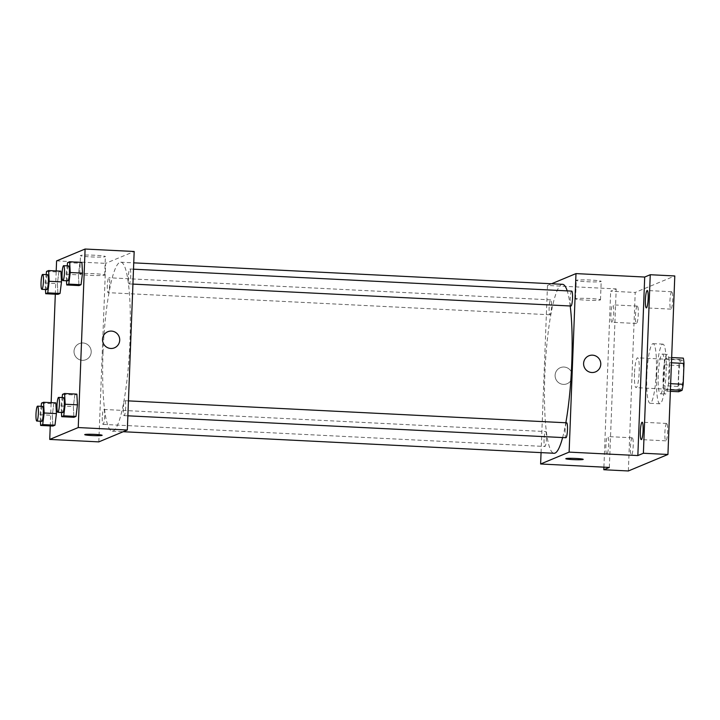 <?xml version="1.0" encoding="UTF-8"?>
<svg xmlns="http://www.w3.org/2000/svg" width="720" height="720" viewBox="0 0 720 720"><rect width="100%" height="100%" fill="white"/><g stroke="black" fill="none" stroke-linecap="round" stroke-linejoin="round"><path stroke-width="0.54" stroke-dasharray="3.6 2.7" d="M634.473 373.716A14.931 2.331 -87.1 0 0 636.102 387.63A14.931 2.331 -87.1 0 0 639.171 372.843A14.931 2.331 -87.1 0 0 637.596 357.813A14.931 2.331 -87.1 0 0 634.473 373.716M678.654 375.921A14.931 2.331 -87.1 0 0 680.283 389.844A14.931 2.331 -87.1 0 0 683.352 375.048A14.931 2.331 -87.1 0 0 681.768 360.027A14.931 2.331 -87.1 0 0 678.654 375.921M670.419 389.772L667.35 389.619A19.269 3.006 -87.1 0 0 668.475 383.562L669.276 362.691A19.269 3.006 -87.1 0 0 668.583 357.39L665.253 358.776L679.977 359.514L683.316 358.128M665.253 358.776A19.269 3.006 -87.1 0 0 664.128 364.833L663.327 385.704L678.051 386.442A19.269 3.006 -87.1 0 0 678.744 391.743M678.051 386.442L678.852 365.571A19.269 3.006 -87.1 0 1 679.977 359.514M667.35 389.619L664.011 391.005L670.365 391.329M664.128 364.833L678.852 365.571M663.327 385.704A19.269 3.006 -87.1 0 0 664.011 391.005M665.541 394.038A19.908 3.105 92.9 0 1 665.307 394.074A19.908 3.105 92.9 0 1 663.201 374.04A19.908 3.105 92.9 0 1 667.296 354.321A19.908 3.105 92.9 0 1 669.438 373.617A19.908 3.105 92.9 0 1 665.541 394.038M660.627 393.786A19.908 3.105 -87.1 0 0 664.524 373.374A19.908 3.105 -87.1 0 0 662.382 354.069A19.908 3.105 -87.1 0 0 658.224 375.273A19.908 3.105 -87.1 0 0 660.393 393.831A19.908 3.105 -87.1 0 0 660.627 393.786M668.583 357.39L671.661 357.543M668.475 383.562L670.653 383.67M669.276 362.691L671.454 362.799M656.64 375.93A29.853 4.662 -87.1 0 0 659.898 403.767A29.853 4.662 -87.1 0 0 666.045 374.184A29.853 4.662 -87.1 0 0 662.886 344.133A29.853 4.662 -87.1 0 0 656.64 375.93M646.821 375.444A29.853 4.662 -87.1 0 0 650.079 403.281A29.853 4.662 -87.1 0 0 656.226 373.698A29.853 4.662 -87.1 0 0 653.067 343.638A29.853 4.662 -87.1 0 0 646.821 375.444M671.652 291.753A8.712 1.359 -87.1 0 0 669.951 300.69A8.712 1.359 -87.1 0 0 670.887 309.132A8.712 1.359 -87.1 0 0 672.678 300.501A8.712 1.359 -87.1 0 0 671.76 291.735A8.712 1.359 -87.1 0 0 671.652 291.753M637.218 306.099A8.712 1.359 -87.1 0 0 635.508 315.036A8.712 1.359 -87.1 0 0 636.453 323.478A8.712 1.359 -87.1 0 0 638.244 314.847A8.712 1.359 -87.1 0 0 637.317 306.081A8.712 1.359 -87.1 0 0 637.218 306.099M632.16 437.814A8.712 1.359 -87.1 0 0 630.45 446.742A8.712 1.359 -87.1 0 0 631.386 455.184A8.712 1.359 -87.1 0 0 633.177 446.553A8.712 1.359 -87.1 0 0 632.259 437.796A8.712 1.359 -87.1 0 0 632.16 437.814M666.594 423.468A8.712 1.359 -87.1 0 0 664.893 432.396A8.712 1.359 -87.1 0 0 665.829 440.838A8.712 1.359 -87.1 0 0 667.62 432.207A8.712 1.359 -87.1 0 0 666.693 423.45A8.712 1.359 -87.1 0 0 666.594 423.468M628.353 470.97L635.211 292.446L674.793 275.958M606.942 453.942A8.712 1.359 92.9 0 1 606.843 453.96A8.712 1.359 92.9 0 1 605.907 445.518A8.712 1.359 92.9 0 1 607.617 436.581A8.712 1.359 92.9 0 1 607.716 436.563A8.712 1.359 92.9 0 1 608.652 445.005A8.712 1.359 92.9 0 1 606.942 453.942M612.009 322.227A8.712 1.359 92.9 0 1 611.901 322.245A8.712 1.359 92.9 0 1 610.965 313.803A8.712 1.359 92.9 0 1 612.675 304.875A8.712 1.359 92.9 0 1 612.774 304.857A8.712 1.359 92.9 0 1 613.71 313.299A8.712 1.359 92.9 0 1 612.009 322.227M609.345 467.433L616.203 288.909L610.668 291.213L635.211 292.446M603.909 467.154L610.668 291.213M541.062 452.628L547.479 285.471L616.203 288.909M547.479 285.471L551.583 283.761M586.746 281.709A12.483 0.918 -177.8 0 0 601.2 281.367A12.483 0.918 -177.8 0 0 588.762 279.972A12.483 0.918 -177.8 0 0 576.261 280.404A12.483 0.918 -177.8 0 0 586.746 281.709M562.527 284.31A84.591 13.194 -87.1 0 0 544.842 374.4A84.591 13.194 -87.1 0 0 554.076 453.276M562.626 437.562A84.591 13.194 -87.1 0 0 565.83 422.775M570.204 305.973A84.591 13.194 -87.1 0 0 567.216 290.88M571.716 291.105A7.461 1.161 -87.1 0 0 570.159 299.052A7.461 1.161 -87.1 0 0 570.969 306.018M544.077 439.524A7.461 1.161 -87.1 0 0 544.887 446.481A7.461 1.161 -87.1 0 0 546.426 439.083A7.461 1.161 -87.1 0 0 545.634 431.577A7.461 1.161 -87.1 0 0 544.077 439.524M566.658 422.811A7.461 1.161 -87.1 0 0 565.101 430.767A7.461 1.161 -87.1 0 0 565.911 437.724M551.511 306.828A7.461 1.161 92.9 0 1 549.945 314.775A7.461 1.161 92.9 0 1 549.153 307.26A7.461 1.161 92.9 0 1 550.692 299.862A7.461 1.161 92.9 0 1 551.511 306.828M555.102 375.282A8.712 8.577 67.4 0 0 567.036 383.751A8.712 8.577 67.4 0 0 571.608 372.411A8.712 8.577 67.4 0 0 555.102 375.282A8.712 8.577 67.4 0 0 567.036 383.751A8.712 8.577 67.4 0 0 571.608 372.411A8.712 8.577 67.4 0 0 555.102 375.282M595.539 371.88L595.539 371.88A8.712 8.577 -112.6 0 1 584.271 367.137A8.712 8.577 -112.6 0 1 588.843 355.806L588.843 355.806M586.035 300.159A12.483 0.918 -177.8 0 0 600.489 299.808A12.483 0.918 -177.8 0 0 588.06 298.413A12.483 0.918 -177.8 0 0 575.55 298.854A12.483 0.918 -177.8 0 0 586.035 300.159M565.812 458.703L565.812 458.703A8.712 0.639 2.2 0 1 574.533 458.397A8.712 0.639 2.2 0 1 583.209 459.369L583.209 459.369M103.041 352.296A84.591 13.194 -87.1 0 0 112.275 431.172A84.591 13.194 -87.1 0 0 129.681 347.346A84.591 13.194 -87.1 0 0 120.726 262.197A84.591 13.194 -87.1 0 0 103.041 352.296M109.701 284.715A7.461 1.161 92.9 0 1 108.144 292.662A7.461 1.161 92.9 0 1 107.352 285.156A7.461 1.161 92.9 0 1 108.891 277.758A7.461 1.161 92.9 0 1 109.701 284.715M123.3 408.654A7.461 1.161 -87.1 0 0 124.11 415.62A7.461 1.161 -87.1 0 0 125.649 408.222A7.461 1.161 -87.1 0 0 124.857 400.707A7.461 1.161 -87.1 0 0 123.3 408.654M102.267 417.42A7.461 1.161 -87.1 0 0 103.086 424.377A7.461 1.161 -87.1 0 0 104.625 416.979A7.461 1.161 -87.1 0 0 103.833 409.464A7.461 1.161 -87.1 0 0 102.267 417.42M128.358 276.948A7.461 1.161 -87.1 0 0 129.168 283.905A7.461 1.161 -87.1 0 0 130.707 276.507A7.461 1.161 -87.1 0 0 129.915 269.001A7.461 1.161 -87.1 0 0 128.358 276.948M98.82 441.882L105.678 263.358L134.181 251.487M79.002 285.579L78.399 274.851L79.857 263.268L81.909 262.413L79.857 263.268L78.399 274.851L79.002 285.579M52.911 426.051L52.308 415.323L53.766 403.74L55.827 402.876L53.766 403.74L52.308 415.323L52.911 426.051M50.256 425.916L51.147 402.642M55.314 294.21L56.205 270.936M73.935 417.294L73.341 406.566L74.799 394.974L76.851 394.119L74.799 394.974L73.341 406.566L73.935 417.294M57.969 294.345L57.375 283.608L58.833 272.025L60.885 271.17L58.833 272.025L57.375 283.608L57.969 294.345M56.592 260.901L105.678 263.358M90.945 256.905A12.483 0.918 -177.8 0 0 105.399 256.554A12.483 0.918 -177.8 0 0 92.97 255.159A12.483 0.918 -177.8 0 0 80.46 255.591A12.483 0.918 -177.8 0 0 90.945 256.905M74.025 351.207A8.712 8.577 67.4 0 0 85.968 359.676A8.712 8.577 67.4 0 0 90.531 348.345A8.712 8.577 67.4 0 0 74.025 351.207A8.712 8.577 67.4 0 0 85.968 359.676A8.712 8.577 67.4 0 0 90.531 348.345A8.712 8.577 67.4 0 0 74.025 351.207M114.462 347.805L114.462 347.805A8.712 8.577 -112.6 0 1 103.194 343.071A8.712 8.577 -112.6 0 1 107.766 331.731L107.766 331.731M90.234 275.346A12.483 0.918 -177.8 0 0 104.697 275.004A12.483 0.918 -177.8 0 0 92.259 273.609A12.483 0.918 -177.8 0 0 79.749 274.041A12.483 0.918 -177.8 0 0 90.234 275.346M84.735 434.628L84.735 434.628A8.712 0.639 2.2 0 1 93.465 434.322A8.712 0.639 2.2 0 1 102.141 435.294L102.141 435.303M45.468 289.53L45.099 282.996L46.152 274.617M47.529 274.689A7.461 1.161 -87.1 0 0 45.972 282.636A7.461 1.161 -87.1 0 0 46.782 289.593M45.099 282.996L57.375 283.608M46.557 271.413L58.833 272.025M66.492 280.773L66.123 274.239L67.176 265.86M68.553 265.923A7.461 1.161 -87.1 0 0 66.996 273.879A7.461 1.161 -87.1 0 0 67.806 280.836M66.123 274.239L78.399 274.851M67.581 262.656L79.857 263.268M40.401 421.236L40.041 414.711L41.094 406.332M42.471 406.395A7.461 1.161 -87.1 0 0 40.905 414.342A7.461 1.161 -87.1 0 0 41.724 421.308M40.041 414.711L52.308 415.323M41.499 403.119L53.766 403.74M61.434 412.479L61.065 405.945L62.118 397.566M63.495 397.638A7.461 1.161 -87.1 0 0 61.938 405.585A7.461 1.161 -87.1 0 0 62.748 412.542M61.065 405.945L73.341 406.566M62.523 394.362L74.799 394.974M681.768 360.027L637.596 357.813M680.283 389.844L636.102 387.63M660.393 393.831L665.307 394.074M662.382 354.069L667.296 354.321M650.079 403.281L659.898 403.767M653.067 343.638L662.886 344.133M666.693 423.45L642.15 422.217M665.829 440.838L641.286 439.614M632.259 437.796L607.716 436.563M631.386 455.184L606.843 453.96M637.317 306.081L612.774 304.857M636.453 323.478L611.901 322.245M671.76 291.735L647.208 290.511M670.887 309.132L646.344 307.899M600.489 299.808L601.2 281.367M575.55 298.854L576.261 280.404M112.275 431.172L123.219 431.721M120.726 262.197L133.74 262.854M550.692 299.862L108.891 277.758M549.945 314.775L108.144 292.662M124.11 415.62L127.872 415.809M124.857 400.707L128.439 400.887M103.086 424.377L544.887 446.481M103.833 409.464L545.634 431.577M129.168 283.905L132.93 284.094M129.915 269.001L133.497 269.181M104.697 275.004L105.399 256.554M79.749 274.041L80.46 255.591"/><path stroke-width="1.08" d="M671.454 362.799L684 363.429A19.269 3.006 -87.1 0 0 683.316 358.128L671.661 357.543M684 363.429L683.199 384.3A19.269 3.006 -87.1 0 1 682.074 390.357L678.744 391.743L670.365 391.329M670.419 389.772L682.074 390.357M670.653 383.67L683.199 384.3M551.583 283.761L575.982 273.6L644.706 277.038L650.25 274.725L674.793 275.958L667.935 454.473L628.353 470.97L603.81 469.737L603.909 467.154M650.25 274.725L643.392 453.249L667.935 454.473M643.392 453.249L637.848 455.562L569.124 452.115L540.621 463.995L609.345 467.433L603.81 469.737M583.209 459.369A8.712 0.639 2.2 0 1 573.129 459.612A8.712 0.639 2.2 0 1 565.812 458.703A8.712 0.639 2.2 0 1 574.533 458.397A8.712 0.639 2.2 0 1 583.209 459.369A8.712 0.639 2.2 0 1 573.12 459.612A8.712 0.639 2.2 0 1 565.812 458.703M646.443 307.881A8.712 1.359 92.9 0 1 646.344 307.899A8.712 1.359 92.9 0 1 645.408 299.457A8.712 1.359 92.9 0 1 647.109 290.529A8.712 1.359 92.9 0 1 647.208 290.511A8.712 1.359 92.9 0 1 648.153 298.953A8.712 1.359 92.9 0 1 646.443 307.881M641.385 439.596A8.712 1.359 92.9 0 1 641.286 439.614A8.712 1.359 92.9 0 1 640.341 431.172A8.712 1.359 92.9 0 1 642.051 422.235A8.712 1.359 92.9 0 1 642.15 422.217A8.712 1.359 92.9 0 1 643.086 430.659A8.712 1.359 92.9 0 1 641.385 439.596M644.706 277.038L637.848 455.562M123.219 431.721L554.076 453.276A84.591 13.194 -87.1 0 0 562.626 437.562M565.83 422.775A84.591 13.194 -87.1 0 0 570.204 305.973M567.216 290.88A84.591 13.194 -87.1 0 0 562.527 284.31L133.74 262.854M575.982 273.6L569.124 452.115M540.621 463.995L541.062 452.628M132.93 284.094L570.969 306.018A7.461 1.161 -87.1 0 0 572.508 298.62A7.461 1.161 -87.1 0 0 571.716 291.105L133.497 269.181M127.872 415.809L565.911 437.724A7.461 1.161 -87.1 0 0 567.45 430.326A7.461 1.161 -87.1 0 0 566.658 422.811L128.439 400.887M588.843 355.806A8.712 8.577 -112.6 0 1 600.777 364.266A8.712 8.577 -112.6 0 1 584.271 367.137A8.712 8.577 -112.6 0 1 588.843 355.806A8.712 8.577 -112.6 0 1 600.777 364.266A8.712 8.577 -112.6 0 1 595.539 371.88M56.205 270.936L56.592 260.901L85.095 249.03L134.181 251.487L127.323 430.011L98.82 441.882L49.734 439.425L50.256 425.916M85.095 249.03L78.237 427.554L127.323 430.011M78.237 427.554L49.734 439.425M102.141 435.294A8.712 0.639 2.2 0 1 92.052 435.537A8.712 0.639 2.2 0 1 84.735 434.628A8.712 0.639 2.2 0 1 93.465 434.331A8.712 0.639 2.2 0 1 102.141 435.303A8.712 0.639 2.2 0 1 92.052 435.546A8.712 0.639 2.2 0 1 84.735 434.628M67.176 265.86L67.581 262.656L69.642 261.792L81.909 262.413L82.512 273.141L81.054 284.724L79.002 285.579L81.054 284.724L82.512 273.141L70.236 272.529L68.778 284.112L66.726 284.967L66.492 280.773M41.094 406.332L41.499 403.119L43.551 402.264L55.827 402.876L56.421 413.604L54.972 425.196L52.911 426.051L54.972 425.196L56.421 413.604L44.154 412.992L42.696 424.584L40.635 425.439L40.401 421.236M51.147 402.642L55.314 294.21M62.118 397.566L62.523 394.362L64.584 393.507L76.851 394.119L77.454 404.847L75.996 416.439L73.935 417.294L75.996 416.439L77.454 404.847L65.178 404.235L63.72 415.818L61.668 416.682L61.434 412.479M46.152 274.617L46.557 271.413L48.609 270.558L60.885 271.17L61.488 281.898L60.03 293.481L57.969 294.345L60.03 293.481L61.488 281.898L49.212 281.286L47.754 292.869L45.702 293.724L45.468 289.53M107.766 331.731A8.712 8.577 -112.6 0 1 119.709 340.2A8.712 8.577 -112.6 0 1 103.194 343.071A8.712 8.577 -112.6 0 1 107.766 331.731A8.712 8.577 -112.6 0 1 119.709 340.2A8.712 8.577 -112.6 0 1 114.462 347.805M48.609 270.558L49.212 281.286M41.877 289.35L46.782 289.593A7.461 1.161 -87.1 0 0 48.321 282.195A7.461 1.161 -87.1 0 0 47.529 274.689L42.624 274.437A7.461 1.161 -87.1 0 0 41.058 282.393A7.461 1.161 -87.1 0 0 41.877 289.35A7.461 1.161 -87.1 0 0 43.407 281.952A7.461 1.161 -87.1 0 0 42.624 274.437M47.754 292.869L60.03 293.481M45.702 293.724L57.969 294.345M60.885 271.17L61.488 281.898M69.642 261.792L70.236 272.529M62.901 280.593L67.806 280.836A7.461 1.161 -87.1 0 0 69.345 273.438A7.461 1.161 -87.1 0 0 68.553 265.923L63.648 265.68A7.461 1.161 -87.1 0 0 62.082 273.627A7.461 1.161 -87.1 0 0 62.901 280.593A7.461 1.161 -87.1 0 0 64.44 273.195A7.461 1.161 -87.1 0 0 63.648 265.68M68.778 284.112L81.054 284.724M66.726 284.967L79.002 285.579M81.909 262.413L82.512 273.141M43.551 402.264L44.154 412.992M36.81 421.056L41.724 421.308A7.461 1.161 -87.1 0 0 43.263 413.91A7.461 1.161 -87.1 0 0 42.471 406.395L37.557 406.152A7.461 1.161 -87.1 0 0 36 414.099A7.461 1.161 -87.1 0 0 36.81 421.056A7.461 1.161 -87.1 0 0 38.349 413.667A7.461 1.161 -87.1 0 0 37.557 406.152M42.696 424.584L54.972 425.196M40.635 425.439L52.911 426.051M55.827 402.876L56.421 413.604M64.584 393.507L65.178 404.235M57.843 412.299L62.748 412.542A7.461 1.161 -87.1 0 0 64.287 405.153A7.461 1.161 -87.1 0 0 63.495 397.638L58.59 397.395A7.461 1.161 -87.1 0 0 57.024 405.342A7.461 1.161 -87.1 0 0 57.843 412.299A7.461 1.161 -87.1 0 0 59.373 404.901A7.461 1.161 -87.1 0 0 58.59 397.395M63.72 415.818L75.996 416.439M61.668 416.682L73.935 417.294M76.851 394.119L77.454 404.847"/></g></svg>
